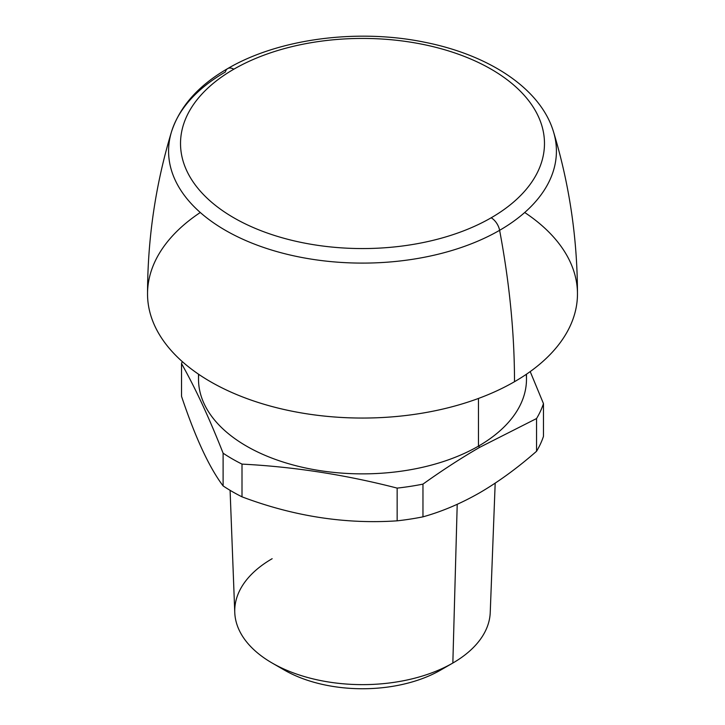 <?xml version="1.0" encoding="UTF-8"?>
<svg xmlns="http://www.w3.org/2000/svg" width="725" height="725" viewBox="0 0 725 725"><rect width="100%" height="100%" fill="white"/><g stroke="black" fill="none" stroke-linecap="round" stroke-linejoin="round"><path stroke-width="1.09" d="M278.681 666.538A110.553 63.827 0 0 0 440.673 670.054L452.844 663.031L440.673 670.054A110.553 63.827 180 0 1 284.327 670.054L272.156 663.031A127.763 73.769 0 0 0 452.844 663.031A127.763 73.769 180 0 1 314.913 679.325A127.763 73.769 180 0 1 234.764 612.498L230.088 490.327M272.156 558.703A127.763 73.769 0 0 0 272.156 663.031M457.212 504.328L452.844 663.031L457.212 504.328M495.184 483.158L490.236 612.498A127.763 73.769 180 0 1 452.844 663.031M479.76 492.737C498.673 481.699 517.605 467.879 536.554 451.267A184.259 106.376 0 0 0 543.469 436.368L543.469 403.635L530.202 371.581L543.469 403.635L543.469 436.368A184.259 106.376 180 0 1 536.554 451.267L536.554 418.542A184.259 106.376 0 0 0 543.469 403.635A184.259 106.376 180 0 1 536.554 418.542L536.554 451.267C517.605 467.879 498.673 481.699 479.76 492.737C460.846 503.54 441.915 511.578 422.965 516.843C441.915 511.578 460.846 503.54 479.76 492.737M181.531 396.348C195.387 437.701 209.253 467.562 223.11 485.922A184.259 106.376 0 0 0 242.005 496.833C293.725 516.327 345.444 524.329 397.155 520.831A184.259 106.376 0 0 0 422.965 516.843L422.965 484.119C442.304 470.298 461.236 458.019 479.76 447.298L536.554 418.542L479.76 447.298C461.236 458.019 442.304 470.289 422.965 484.119L422.965 516.843A184.259 106.376 180 0 1 397.155 520.831L397.155 488.106A184.259 106.376 0 0 0 422.965 484.119A184.259 106.376 180 0 1 397.155 488.106L397.155 520.831C345.444 524.329 293.725 516.327 242.005 496.833L242.005 464.109C293.725 466.755 345.444 474.757 397.155 488.106C345.444 474.757 293.725 466.755 242.005 464.109L242.005 496.833A184.259 106.376 180 0 1 223.11 485.922L223.11 453.197A184.259 106.376 0 0 0 242.005 464.109A184.259 106.376 180 0 1 223.11 453.197L223.11 485.922C209.253 467.562 195.387 437.701 181.531 396.348L181.531 363.615L181.531 396.348M182.247 361.567A184.259 106.376 0 0 0 181.531 363.615C195.387 388.129 209.253 417.981 223.11 453.197C209.253 417.981 195.387 388.129 181.531 363.615A184.259 106.376 180 0 1 182.247 361.567M198.732 374.336A163.986 94.676 0 0 0 295.873 465.704A163.986 94.676 0 0 0 478.455 446.138L479.76 447.298L478.455 446.138A163.986 94.676 0 0 0 526.268 374.336M526.486 374.191L526.486 379.193A163.986 94.676 180 0 1 478.455 446.138L478.455 398.442L478.455 446.138A163.986 94.676 180 0 1 299.742 466.664A163.986 94.676 180 0 1 198.514 379.193L198.514 374.191M233.822 69.201A181.984 105.071 180 0 1 491.178 69.201A181.984 105.071 180 0 1 491.178 217.79A181.984 105.071 180 0 1 233.822 217.79A181.984 105.071 180 0 1 233.822 69.201A12.28 7.096 -120 0 0 227.677 68.594A12.28 7.096 -120 0 0 225.384 71.983A193.919 111.958 0 0 0 171.499 131.805A193.919 111.958 0 0 0 273.044 250.478A193.919 111.958 0 0 0 499.616 230.314A12.28 7.096 -120 0 0 491.178 217.79A181.984 105.071 0 0 0 491.178 69.201A181.984 105.071 0 0 0 233.822 69.201A181.984 105.071 0 0 0 233.822 217.79A181.984 105.071 0 0 0 491.178 217.79A12.28 7.096 60 0 1 499.616 230.314A193.919 111.958 180 0 1 273.044 250.478A193.919 111.958 180 0 1 171.499 131.805C179.764 106.512 198.487 85.441 227.677 68.594A12.28 7.096 60 0 1 233.822 69.201M227.677 68.594C278.518 38.706 357.597 28.366 424.768 42.258C489.348 55.018 540.714 88.822 553.501 131.805C569.415 184.349 577.399 238.398 577.463 293.942A214.962 124.111 180 0 1 514.505 381.703C514.478 333.4 509.521 282.94 499.616 230.314A193.919 111.958 0 0 0 553.501 131.805A193.919 111.958 180 0 1 499.616 230.314C509.521 282.94 514.478 333.4 514.505 381.703A214.962 124.111 180 0 1 280.24 408.601A214.962 124.111 180 0 1 147.538 293.942C147.601 238.398 155.585 184.349 171.499 131.805M200.29 212.498A214.962 124.111 0 0 0 215.878 384.703A214.962 124.111 0 0 0 514.505 381.703A214.962 124.111 0 0 0 524.71 212.498"/></g></svg>
